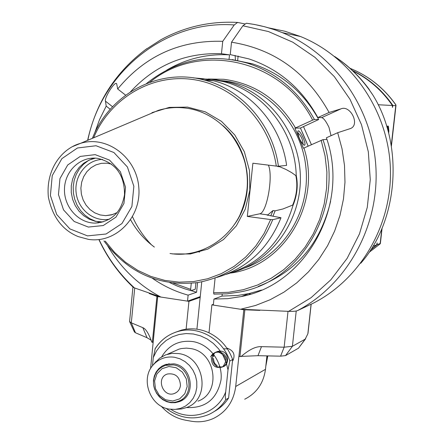 <?xml version="1.0" encoding="UTF-8"?>
<svg xmlns="http://www.w3.org/2000/svg" width="444" height="444" viewBox="0 0 444 444"><rect width="100%" height="100%" fill="white"/><g stroke="black" fill="none" stroke-linecap="round" stroke-linejoin="round"><path stroke-width="0.67" d="M250.571 294.095L248.462 293.778L250.571 294.095M246.958 23.332L246.287 23.249L242.879 25.78L268.481 31.568L292.829 42.208L315.051 57.398L334.354 76.662L350.027 99.351L361.494 124.697L368.32 151.798L370.268 179.692L367.271 207.387L359.468 233.905L347.164 258.319L330.836 279.809L311.094 297.669L288.656 311.349C293.018 311.46 295.932 311.238 297.38 310.678L311.177 304.179M288.656 311.349L240.531 309.252L255.6 305.45L270.141 299.733L283.932 292.163L296.77 282.845L308.441 271.894L318.764 259.468L327.561 245.748L334.687 230.941L340.021 215.268L343.473 198.968L344.977 182.301L344.505 165.523L342.063 148.907L337.684 132.712L326.407 137.779C350.188 205.344 306.243 284.482 241.259 296.564L227.661 298.662L213.941 299.056L213.32 305.084L240.531 309.252M200.25 296.625L187.518 301.137L160.883 297.064L134.46 287.912L132.684 286.769C118.62 273.36 107.431 257.803 99.112 240.087M268.842 27.911L284.898 31.241L300.538 36.525C351.298 57.071 388.278 110.523 390.37 168.043C392.496 225.574 359.712 280.669 311.172 304.234M130.497 91.803C155.034 65.146 185.359 52.453 221.467 53.713L222.733 41.331L234.238 24.958L237.573 22.439L244.644 23.871M238.123 56.011L237.651 60.612M231.524 42.202L230.247 54.606L248.945 58.913C278.899 69.025 301.865 88.578 317.849 117.577L329.098 112.46C306.787 72.494 274.264 49.073 231.524 42.202L242.879 25.78M303.496 126.596L311.422 144.672M222.211 294.133L222.011 296.076L237.446 295.488L248.918 293.606L261.488 290.054M331.046 135.692L328.987 127.373C326.146 121.428 323.72 118.176 321.706 117.616L317.849 117.577M329.098 112.46L340.92 108.88C350.305 104.612 360.428 124.875 350.405 128.566L337.684 132.712M222.011 296.076L213.941 299.056M187.518 301.137L188.128 295.138L196.587 292.241L197.569 282.595M191.159 290.609L196.587 292.241M188.128 295.138C175.308 291.591 163.398 285.98 152.397 278.294M110.251 109.296L106.199 106.11L105.478 101.171C103.979 98.13 115.135 80.364 116.667 83.794L117.693 88.983L125.619 95.171M229.065 59.152L229.504 54.856L221.467 53.713M229.504 54.856C206.993 53.68 186.075 58.758 166.755 70.091M235.453 60.173L235.109 55.406M106.199 106.11L99.595 119.492L94.478 133.561M107.759 246.043C120.885 268.182 138.595 285.187 160.883 297.064M222.733 41.331C179.992 40.01 144.977 55.894 117.693 88.983M165.507 37.324L161.155 39.599L144.938 50.017M151.115 340.193L147.036 337.729L135.476 332.767L131.307 322.838L142.84 327.678C145.31 328.599 147.802 332.095 150.322 338.178L151.815 342.113L153.13 342.54L157.709 296.575L156.926 296.398L152.353 342.346M135.476 332.767L134.427 331.957L129.726 321.856M133.322 287.346L134.721 288.045L131.307 322.838L129.576 321.528L132.945 287.068M134.721 288.045L135.198 288.223M149.14 293.467L156.926 296.398M175.347 332.306L181.69 330.047L186.119 329.176L188.944 301.354L157.709 296.575M188.944 301.354L200.172 297.363M213.403 304.284L211.877 304.867L243.817 309.751L259.862 310.373M287.079 311.311L291.475 311.366M244.7 399.217C256.626 393.195 263.558 383.228 265.484 369.314L266.922 355.877M305.666 338.716L298.512 348.179L285.536 355.6L280.58 356.166L257.986 355.694L238.855 356.488L235.703 386.496C233.672 401.359 226.323 411.976 213.664 418.353C206.532 421.589 199.045 422.538 191.192 421.201L185.514 420.191C176.002 418.381 167.904 413.708 161.211 406.177M311.094 304.151L307.853 333.827L305.178 339.166L292.402 346.303L284.149 347.191L261.477 346.653C255.899 346.292 249.067 349.617 240.992 356.615M150.583 368.642L153.13 342.54M211.877 304.867L208.996 332.811C220.274 338.395 228.155 347.302 232.634 359.529L228.605 397.996C224.908 403.751 220.135 408.241 214.286 411.466M186.119 329.176C193.939 328.149 201.565 329.359 208.996 332.811M228.605 397.996L225.78 399.672C225.202 398.179 225.18 395.571 225.707 391.847L228.005 369.874L229.826 360.972L232.634 359.529M228.005 369.874L226.135 362.387L222.993 355.328L218.687 348.934L213.37 343.434L207.237 339.016L200.499 335.836L193.39 333.993L186.164 333.544L179.06 334.504L172.333 336.835L166.2 340.443L160.867 345.199L156.521 350.949L153.297 357.492L152.464 365.845M153.297 357.492L155.2 348.745C160.822 339.865 168.626 334.049 178.605 331.302C168.487 334.104 160.6 340.01 154.939 349.017M154.773 363.053L159.651 358.169L165.629 354.856L172.161 353.341L178.571 353.574C204.767 356.476 211.205 398.94 186.758 407.47L181.668 408.941L176.351 409.29M174.536 357.254L179.987 358.813L185.043 361.599L189.449 365.468L192.979 370.235L195.46 375.657L196.759 381.463L196.814 387.351L195.626 393.029L193.245 398.213L189.804 402.636L185.481 406.082L180.486 408.38L175.075 409.418L169.519 409.146C150 406.737 139.877 378.654 153.441 364.668C159.146 358.591 166.178 356.121 174.536 357.254M173.87 363.841C192.313 365.939 196.62 395.904 179.315 401.642L175.23 402.686L170.979 402.708L166.783 401.703L162.859 399.739L159.418 396.903L156.638 393.362L154.656 389.288L153.58 384.898L153.463 380.419L154.312 376.085L156.088 372.122L158.697 368.736L161.999 366.106L165.828 364.374L173.87 363.841M307.853 333.827L307.964 332.817M173.254 364.874L165.495 365.39C158.674 367.871 154.734 372.899 153.668 380.48C151.809 393.995 166.572 406.415 178.46 401.204C195.105 395.715 190.981 366.888 173.254 364.874M154.579 380.996L155.444 388.655L159.346 395.349L165.529 399.767L172.772 401.026L179.654 398.867L184.798 393.706L187.179 386.558L186.314 378.854L182.373 372.122L176.14 367.715L168.875 366.505L162.021 368.709L156.921 373.881L154.579 380.996M180.475 385.414C179.937 389.316 177.95 391.991 174.52 393.428C162.965 398.235 155.461 377.461 167.488 373.998C175.497 373.027 179.826 376.834 180.475 385.414M268.381 165.129C273.471 175.974 266.811 213.325 259.646 213.814L247.314 216.433L252.886 163.22L276.296 166.1C269.824 121.678 233.971 85.076 192.596 79.459C151.204 73.671 109.973 98.668 93.634 137.795M105.217 241.103L114.669 252.503L125.597 262.332L137.784 270.385L150.966 276.462L164.857 280.414L179.165 282.145L193.562 281.585L207.731 278.738L221.345 273.637L234.082 266.383L245.643 257.126L255.75 246.065L264.147 233.444L270.624 219.558L247.314 216.433M276.296 166.1L278.416 166.256C272.882 124.997 241.808 89.388 204.012 79.992C158.691 67.499 109.49 94.172 92.408 138.317M193.445 77.872L203.552 78.766L213.547 80.786C250.682 90.01 281.185 124.919 286.602 165.373L278.416 166.256M277.622 166.2L277.672 166.517L277.461 166.184M226.24 274.331C260.023 264.219 282.267 241.253 292.99 205.433L292.679 205.089L282.906 208.985L275.119 210.833L272.955 216.117M259.646 213.814L267.821 214.902L272.993 210.556L275.119 210.833M272.993 210.556L270.851 215.69M154.373 247.075C144.572 239.804 136.663 230.736 130.636 219.869M267.821 214.902L267.044 215.074L281.008 217.743C268.415 248.668 246.969 268.576 216.666 277.478M281.008 217.743L272.738 219.675L270.624 219.558M103.929 240.892C127.928 272.993 159.246 286.874 197.885 282.545C233.15 275.807 258.097 254.85 272.738 219.675M292.679 205.089C296.77 195.177 297.824 185.348 295.848 175.602L291.653 172.611L285.881 169.408L279.809 166.778L277.672 166.517M295.848 175.602L296.226 175.313C298.24 185.265 297.164 195.305 292.99 205.433M279.809 166.778L279.709 166.117M296.226 175.313C295.082 131.602 263.536 91.392 223.609 81.629L211.194 79.31L198.651 78.76M211.144 79.304L215.39 79.659L228.388 82.029C268.376 92.252 299.4 132.379 300.36 176.196C301.515 220.019 272.622 260.672 233.516 272.078M244.405 268.059C283.844 254.739 310.911 210.806 305.794 166.433C300.954 122.033 264.707 85.009 223.132 80.791L218.254 80.408M132.523 216.777C137.285 227.322 143.634 236.702 151.571 244.916M208.164 79.015L223.765 79.293C254.767 83.4 278.671 99.617 295.488 127.933L294.921 128.133L303.407 148.224L303.968 148.019C322.05 203.141 283.999 266.222 230.691 273.032M173.31 283.111L190.654 289.327L191.259 283.35M169.808 282.65L177.189 286.019L184.793 288.828L191.003 290.659L190.654 289.327M191.003 290.659L195.255 289.233L195.909 282.834M215.107 278.066L213.592 292.779L213.919 294.117L226.995 293.85L239.971 291.974C302.791 280.958 345.676 204.845 322.96 139.638L303.968 148.019M330.63 201.26C320.546 243.318 296.448 271.695 258.336 286.38M326.934 139.444L322.96 139.638M213.592 292.779L228.51 292.307L243.251 289.716L257.548 285.026L271.123 278.31L283.722 269.675L295.094 259.263L305.011 247.264L313.27 233.888L319.708 219.392L324.181 204.051L326.595 188.156L326.901 172.022L325.08 155.961L321.173 140.287M308.147 146.143L300.449 128.033L294.921 128.133M304.329 145.221L304.157 145.21C300.377 141.63 298.257 137.018 297.796 131.369C299.101 127.578 307.403 145.194 304.329 145.221M295.488 127.933L312.637 120.13L314.43 119.497L318.692 119.514L300.449 128.033M314.43 119.497C298.84 91.442 276.484 72.661 247.358 63.142C210.023 52.875 176.396 59.674 146.481 83.55M232.107 59.59L252.314 63.786C281.146 73.199 303.274 91.775 318.692 119.514M312.637 120.13C281.552 58.763 199.062 41.42 149.8 82.295M297.696 132.59C301.137 135.786 302.913 139.738 303.03 144.433M145.36 115.873L158.525 110.295C167.022 107.764 175.707 106.987 184.582 107.964C214.846 110.933 241.736 137.551 246.414 169.841C247.935 179.654 247.619 189.366 245.471 198.973C238.017 234.493 203.363 258.969 170.019 253.491M95.188 154.645L109.513 160.095L120.363 171.723L125.524 187.213L123.954 203.435L115.984 217.122L103.252 225.541L88.323 227.067L74.165 221.473L63.531 209.89L58.469 194.611L59.951 178.605L67.716 164.974L80.275 156.41L95.188 154.645M97.447 158.314C115.534 162.582 124.559 174.692 124.52 194.644C121.451 212.165 111.705 221.65 95.294 223.099C78.577 223.293 63.903 207.004 64.469 189.089C64.746 171.156 80.209 156.321 96.931 158.253L97.447 158.314M95.46 158.136L89.366 159.973L83.805 163.164L79.026 167.56L75.247 172.96L72.627 179.121L71.284 185.758L71.273 192.574L72.6 199.273L75.203 205.544L78.96 211.111L83.716 215.729L89.25 219.181L95.321 221.312L103.008 221.983M98.141 222.944L97.081 222.799M93.562 158.097L88.167 160.711L83.372 164.408L79.343 169.036L76.24 174.431L74.17 180.381L73.21 186.669L73.393 193.062L74.714 199.323L77.117 205.217L80.519 210.528L84.793 215.063L89.788 218.642L95.316 221.14L101.171 222.455M109.529 219.136C94.067 222.389 77.983 209.579 76.135 192.746C73.993 175.941 86.658 159.779 102.481 159.418M117.172 212.576L111.594 214.89L105.639 215.656L100.044 214.924L94.739 212.843L89.988 209.518L86.053 205.139L83.133 199.928L81.38 194.161L80.88 188.139L81.674 182.184L83.705 176.607L86.885 171.695L91.037 167.715L95.948 164.879L101.36 163.337L106.987 163.181L111.455 164.069M378.166 104.751L392.407 105.489L392.441 107.426L392.907 105.511L395.776 105.661L395.865 104.823C383.96 88.056 368.687 75.885 350.05 68.309M380.058 243.923L380.169 243.517L377.178 244.677L377.128 242.885L376.651 244.877L372.927 246.326M386.68 126.174L388.422 126.146L388.872 131.152L388.65 133.161M352.897 70.918C368.859 78.932 382.029 90.454 392.407 105.489M367.044 86.552L372.977 95.205C404.123 145.443 398.39 220.773 360.778 263.231M307.109 143.556L302.436 132.49M376.651 244.877L370.723 249.844M392.907 105.511C382.317 90.182 368.836 78.516 352.469 70.518M370.474 250.238L377.178 244.677M387.734 127.378L387.423 126.163M387.063 127.434L388.028 127.411L388.472 132.478M297.38 310.678C346.603 284.87 379.015 227.345 375.94 167.943C372.888 108.547 334.471 53.791 282.251 32.606L274.83 29.82L264.757 26.773L254.534 24.492L246.792 23.293M340.92 108.88L321.706 117.616M105.478 101.171L112.576 106.738M134.46 287.912C119.691 274.375 107.97 258.441 99.306 240.121M87.834 140.254C101.26 72.283 165.268 19.719 234.238 24.953M142.84 327.678L147.036 337.729M288.017 311.344L284.149 347.191L280.58 356.166M285.536 355.6L292.402 346.303L296.226 311.016M239.949 356.593L244.866 309.851M257.986 355.694L261.477 346.653M243.817 309.751L238.905 356.499M265.484 369.314L235.703 386.496M229.826 360.972C222.749 339.26 198.84 325.585 178.605 331.302L181.69 330.047M225.707 391.847C217.71 413.708 190.16 422.233 170.84 409.329M186.558 407.553C205.517 408.436 217.005 399.206 221.034 379.87C222.971 362.371 209.945 344.527 193.251 341.63C179.437 339.838 168.914 344.894 161.688 356.787M165.989 408.286C179.476 418.47 193.739 420.546 208.791 414.502C215.823 411.283 221.484 406.338 225.78 399.672M197.974 401.16C221.689 392.868 215.873 351.853 190.493 348.54L186.375 348.124L181.479 348.534L179.104 349.101L173.426 351.609M305.178 339.166L298.512 348.179M267.477 355.888L265.928 365.179M232.839 360.761C235.531 354.712 233.616 350.51 227.095 348.14M227.428 348.951L223.504 348.751M214.102 354.873L213.497 356.56M213.27 358.402L214.263 362.52L215.334 364.097L217.188 365.69M219.047 366.528C230.253 370.019 230.558 349.622 218.959 351.182M218.42 351.26C206.388 354.001 215.018 372.832 224.226 365.928C233.144 358.563 217.715 344.81 211.893 356.016M211.438 357.226C211.361 365.567 215.079 368.786 222.583 366.888C227.694 360.756 226.446 355.883 218.842 352.264M218.32 352.197C214.874 352.036 212.321 353.596 210.656 356.876M222.899 125.613C250.527 149.079 255.866 195.51 234.371 224.542M240.087 214.591C252.381 185.992 249.267 159.135 230.752 134.027M151.948 112.659L169.319 107.404L187.523 107.104L205.306 111.844L221.439 121.334L234.782 134.959L244.361 151.787L249.5 170.635L249.822 190.176L245.321 209.024L236.33 225.863L223.515 239.527L207.798 249.106L190.282 253.985L172.178 253.89M199.517 252.064L197.441 251.582M234.782 139.588C240.859 148.762 244.783 158.858 246.564 169.874C248.057 179.537 247.746 189.105 245.632 198.568L242.735 208.275M158.525 110.295L80.547 143.345C62.882 147.996 45.482 168.365 48.39 197.164C52.547 217.105 62.504 230.253 78.261 236.613L88.439 239.372C115.69 243.701 141.536 217.482 138.8 187.446C136.691 157.359 106.838 135.065 80.547 143.345L72.916 146.453M87.49 235.881L106.066 234.01L121.939 223.554L131.89 206.516L133.86 186.291L127.417 166.988L113.886 152.508L96.032 145.749L77.472 147.98L61.866 158.658L52.242 175.608L50.405 195.504L56.688 214.485L69.891 228.888L87.49 235.881M350.061 68.321C368.759 75.935 384.066 88.206 395.976 105.134M395.776 105.661L391.258 145.532M381.834 228.804L380.169 243.517M335.076 56.832C350.15 66.922 362.787 79.715 372.977 95.205M380.28 243.723L369.014 252.42M388.589 131.119L388.872 131.152M387.024 127.3L388.028 127.411M246.287 23.249C258.608 24.786 270.59 27.905 282.251 32.606L300.538 36.525M350.377 128.577L349.905 128.788M248.918 293.606L241.259 296.564M237.573 22.439C210.334 20.996 184.865 26.723 161.166 39.616M146.809 48.657C115.817 71.667 96.087 102.231 87.623 140.343M167.482 354.229L173.454 351.598M153.441 364.668L156.038 361.505M183 399.644L179.315 401.642M307.997 333.261L311.183 304.112M267.799 355.899L265.823 366.156M169.181 363.692L165.495 365.39M176.473 392.407L174.52 393.428M201.759 281.846L196.92 329.187M204.012 79.992L213.547 80.786M223.609 81.629L228.388 82.029M199.578 252.048L197.508 251.559M247.358 63.142L252.314 63.786M303.774 145.049L304.157 145.21M242.729 208.286L245.471 198.973M234.571 139.272C240.765 148.518 244.761 158.719 246.564 169.874L246.414 169.841M101.654 222.022L95.294 223.099M112.959 214.48L105.639 215.656M380.358 243.534L382.095 228.172M391.375 146.226L395.993 105.472M334.643 56.482C348.107 65.362 359.684 76.418 369.375 89.66M380.158 243.861L369.008 252.431"/></g></svg>
